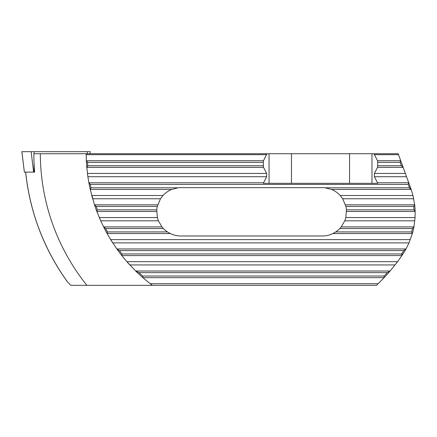 <?xml version="1.0" encoding="UTF-8"?>
<svg xmlns="http://www.w3.org/2000/svg" width="437" height="437" viewBox="0 0 437 437"><rect width="100%" height="100%" fill="white"/><g stroke="black" fill="none" stroke-linecap="round" stroke-linejoin="round"><path stroke-width="0.66" d="M396.632 262.812L395.966 263.686A181.956 181.956 0 0 0 396.632 262.812L397.533 261.676A181.956 181.956 0 0 1 395.048 264.937L390.137 270.956A181.956 181.956 0 0 1 384.09 277.708L376.481 285.328L86.892 285.328A211.279 211.279 0 0 1 40.319 153.731L33.911 153.731L33.884 159.243A217.801 217.801 0 0 0 34.638 172.112L24.368 172.112L21.85 151.672L90.268 151.672L90.017 153.731L95.752 153.731L86.182 153.731L86.357 160.679L87.547 162.367A164.312 164.312 0 0 0 87.777 165.743L86.81 167.431L87.886 176.712L88.875 182.732L90.317 184.425A164.312 164.312 0 0 0 91.011 187.795L90.251 189.489L94.496 204.789A165.415 165.415 0 0 0 96.888 211.541L100.723 220.822A165.415 165.415 0 0 1 99.303 217.56L157.358 217.56L156.741 209.853A24.172 24.172 0 0 1 157.26 206.477L160.483 198.769L162.99 195.508C165.448 192.837 168.354 190.811 171.714 189.429L178.083 187.795A24.172 24.172 0 0 1 180.836 187.642L322.359 187.642A24.172 24.172 0 0 1 325.112 187.795L331.481 189.429C334.835 190.811 337.741 192.837 340.199 195.508L342.706 198.769L345.929 206.477A24.172 24.172 0 0 1 346.448 209.853L345.831 217.56L344.782 220.822L341.231 226.901L339.806 228.535A24.172 24.172 0 0 1 335.78 231.91L332.939 233.538C329.596 235.155 326.068 235.969 322.359 235.98L180.836 235.98C177.122 235.969 173.593 235.155 170.25 233.538L167.409 231.91A24.172 24.172 0 0 1 163.383 228.535L161.958 226.901L158.407 220.822L157.358 217.56M24.368 172.112L21.894 151.672M86.892 285.328L70.728 285.328L67.309 281.657C43.853 248.773 29.967 212.289 25.652 172.2M130.953 285.328L90.372 285.328M349.578 183.322L349.578 153.731L398.173 153.731L398.511 154.66L374.4 154.66L374.17 153.731M40.319 153.731L349.578 153.731M100.22 153.731L140.801 153.731M66.741 280.942L67.309 281.657M408.633 182.792L408.174 184.425L409.862 188.571L410.742 188.254L408.732 182.732L377.53 182.792L377.694 183.322L263.342 183.322L266.641 176.712L266.641 173.451L263.511 167.371L263.243 162.367L263.511 160.734L266.865 153.731M90.251 189.489A165.415 165.415 0 0 1 88.875 182.732M86.81 167.431A165.415 165.415 0 0 1 86.357 160.679M152.344 285.328A165.415 165.415 0 0 1 150.246 283.728L152.344 285.328M395.966 263.686L395.048 264.937L129.805 264.937A165.415 165.415 0 0 1 126.888 261.676L135.628 270.956A165.415 165.415 0 0 0 142.926 277.708L150.246 283.728L378.152 283.728M409.005 242.879L112.73 242.879A165.415 165.415 0 0 1 110.676 239.618L116.816 248.899A165.415 165.415 0 0 0 121.89 255.656L126.888 261.676L397.533 261.676L401.827 255.656A181.956 181.956 0 0 0 402.712 254.345A73.52 73.52 0 0 0 406.033 248.899L409.005 242.879L412.342 233.598A73.52 73.52 0 0 0 413.932 226.841L415.057 217.56L415.15 211.541A73.52 73.52 0 0 0 414.669 204.789L412.965 195.508L411.179 189.489A73.52 73.52 0 0 0 410.742 188.254M160.483 198.769L92.639 198.769A165.415 165.415 0 0 1 91.737 195.508L162.99 195.508M266.641 176.712L87.886 176.712A165.415 165.415 0 0 1 87.449 173.451L266.641 173.451M266.641 154.66L86.187 154.66A165.415 165.415 0 0 1 86.182 153.731M158.407 220.822L100.723 220.822L103.58 226.841A165.415 165.415 0 0 0 107.147 233.598L110.676 239.618L410.338 239.618M96.888 211.541L97.435 209.853A164.312 164.312 0 0 1 96.227 206.477L94.496 204.789M107.147 233.598L107.469 231.91A164.312 164.312 0 0 1 105.672 228.535L103.58 226.841M121.89 255.656L121.967 253.963A164.312 164.312 0 0 1 119.405 250.587L116.816 248.899M142.926 277.708L142.675 276.02A164.312 164.312 0 0 1 138.977 272.644L135.628 270.956M390.137 270.956L387.215 272.644A180.858 180.858 0 0 1 384.161 276.02L384.09 277.708M406.033 248.899L403.788 250.587A72.416 72.416 0 0 1 401.794 253.733A180.858 180.858 0 0 1 401.641 253.963L401.827 255.656M414.669 204.789L413.741 206.477A72.416 72.416 0 0 1 413.986 209.853L415.15 211.541M409.862 188.571L411.179 189.489M413.932 226.841L412.473 228.535A72.416 72.416 0 0 1 411.665 231.91L412.342 233.598M408.732 182.732L398.511 154.66M400.702 160.679L400.145 162.367L401.374 165.743L403.16 167.431M377.53 182.792L374.4 176.712L374.4 173.451L377.53 167.371L377.792 162.367L377.53 160.734L374.4 154.66M291.463 183.322L291.463 153.731M371.98 183.322L371.98 153.731M269.055 183.322L269.055 153.731M87.329 153.731L87.329 151.672M34.042 172.112L34.042 163.351M34.042 153.731L34.042 151.672M33.616 172.112L31.147 151.672M263.511 167.371L86.919 167.371M263.511 182.792L89.001 182.792M263.243 165.743L87.777 165.743M263.243 162.367L87.547 162.367M263.511 160.734L86.471 160.734M401.794 253.733L402.712 254.345M405.35 173.451L374.4 173.451M406.541 176.712L374.4 176.712M403.018 167.371L377.53 167.371M401.374 165.743L377.792 165.743M400.145 162.367L377.792 162.367M178.083 187.795L91.011 187.795M409.403 187.795L325.112 187.795M408.174 184.425L90.317 184.425M400.603 160.734L377.53 160.734M389.941 271.016L135.852 271.016M383.992 277.648L143.03 277.648M401.729 255.596L121.989 255.596M405.869 248.959L117.001 248.959M171.714 189.429L90.355 189.429M411.037 189.429L331.481 189.429M156.741 209.853L97.435 209.853M157.26 206.477L96.227 206.477M413.741 206.477L345.929 206.477M413.986 209.853L346.448 209.853M157.691 204.849L94.638 204.849M414.56 204.849L345.503 204.849M413.702 198.769L342.706 198.769M412.965 195.508L340.199 195.508M156.665 211.486L96.987 211.486M415.035 211.486L346.525 211.486M167.409 231.91L107.469 231.91M163.383 228.535L105.672 228.535M412.473 228.535L339.806 228.535M411.665 231.91L335.78 231.91M161.958 226.901L103.733 226.901M413.806 226.901L341.231 226.901M414.795 220.822L344.782 220.822M415.057 217.56L345.831 217.56M170.25 233.538L107.24 233.538M412.244 233.538L332.939 233.538M401.641 253.963L121.967 253.963M403.788 250.587L119.405 250.587M384.161 276.02L142.675 276.02M387.215 272.644L138.977 272.644M25.608 172.244C29.902 212.06 43.64 248.336 66.834 281.073"/></g></svg>
